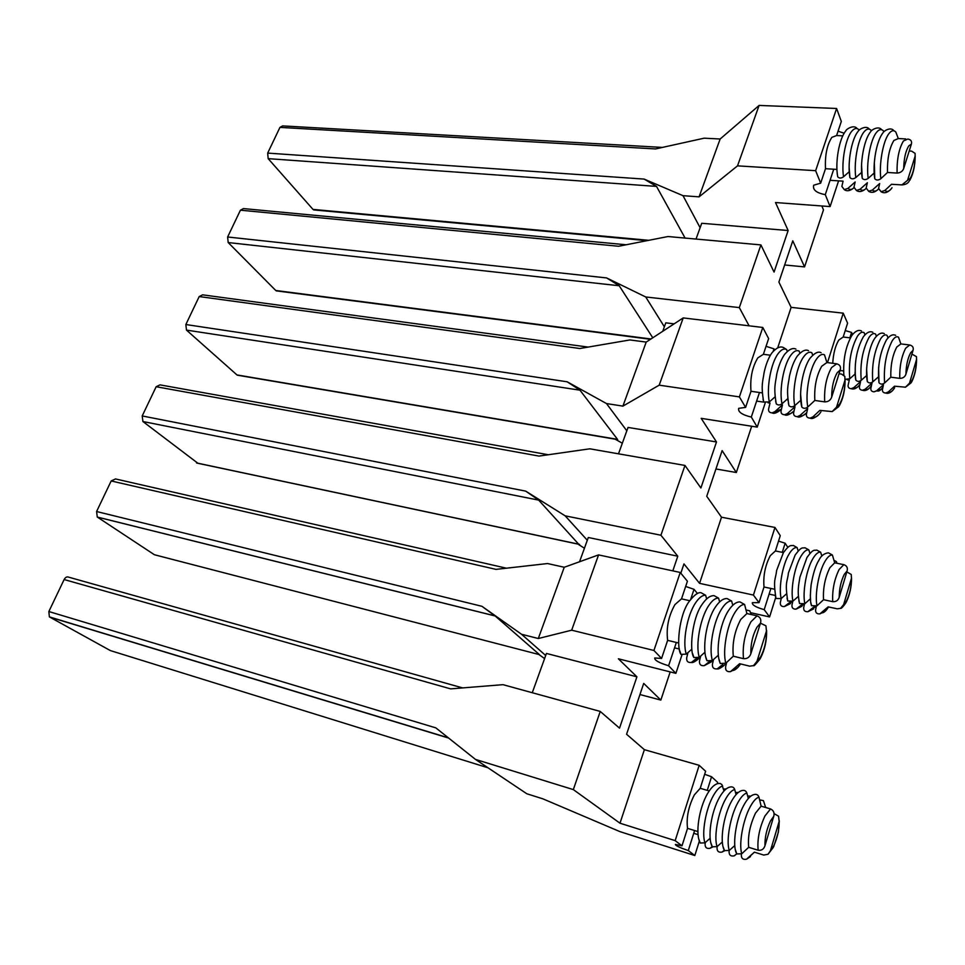 <?xml version="1.0" encoding="UTF-8"?>
<svg xmlns="http://www.w3.org/2000/svg" width="965" height="965" viewBox="0 0 965 965"><rect width="100%" height="100%" fill="white"/><g stroke="black" fill="none" stroke-linecap="round" stroke-linejoin="round"><path stroke-width="1.45" d="M48.853 611.533L435.842 727.875L475.468 759.407L573.331 789.599L600.242 711.434L502.982 684.668L450.643 688.877L64.124 579.543L48.853 611.533L49.372 616.876L110.36 650.579L488.001 767.79M475.468 759.407L526.83 793.773L542.981 798.875L619.904 831.613L694.824 855.533L699.384 840.961M717.321 783.749L717.731 782.434L711.555 776.741L704.667 774.292M694.824 855.533L688.286 850.575L694.607 830.551M707.273 790.359L711.555 776.741M688.286 850.575C679.71 847.62 675.416 845.569 675.404 844.423L682.002 845.81L687.538 828.356C686.212 817.693 688.467 806.559 694.305 794.955L700.228 788.296L705.62 771.264L699.179 765.317L644.379 749.684L619.988 823.205L675.174 840.636L699.179 765.317M682.002 845.81L675.174 840.636M698.081 834.641L693.739 833.29M709.203 790.926L700.228 788.296M723.967 790.986L721.88 784.509L720.083 783.423L717.96 783.58C714.51 784.28 711 787.693 707.417 793.809C699.167 807.97 694.945 833.832 700.264 843.024L698.901 839.357M736.054 794.605L734.715 789.515C733.846 787.247 732.254 786.427 729.914 787.066C726.512 787.79 723.038 791.24 719.492 797.38C711.241 811.674 707.092 837.958 712.315 846.8L710.952 843.06M748.309 798.501L746.85 793.049C745.969 790.745 744.341 789.925 741.976 790.576C738.611 791.336 735.173 794.81 731.663 800.986C723.509 815.365 719.311 841.733 724.474 850.599L723.111 846.8M773.761 816.294L764.943 845.798C764.775 837.463 766.62 829.2 770.468 821.01L773.761 816.294C774.654 812.844 773.58 810.383 770.54 808.935L761.12 806.161L758.948 797.138C758.068 794.738 756.403 793.881 753.954 794.581C750.698 795.389 747.356 798.839 743.967 804.931C735.825 819.273 731.94 846.04 736.814 853.953L735.487 850.081M764.943 845.798C763.785 849.224 761.518 850.708 758.14 850.237L748.683 847.306L741.771 853.772L736.814 853.953M734.787 845.569L729.263 850.454L724.474 850.599M722.339 841.962L717.055 846.631L712.315 846.8M710.144 838.247L704.945 842.843L700.264 843.024M697.888 831.565L687.538 828.356M705.391 842.457L705.101 843.7C704.933 847.391 706.561 848.923 710.011 848.307L712.218 846.607M748.683 847.306C747.634 836.498 749.914 825.099 755.511 813.109L761.12 806.161M726.223 788.9L723.485 789.105M717.272 846.438L717.043 847.451C716.886 851.166 718.551 852.71 722.037 852.071L724.317 850.286M738.334 792.446L735.499 792.506M746.85 793.049C744.015 793.737 741.011 796.945 737.839 802.675C730.384 815.944 725.921 840.732 729.263 850.454L729.082 851.226C728.949 854.978 730.638 856.534 734.16 855.859L736.753 853.808M750.806 796.173L747.634 795.932M741.458 854.025L741.337 854.556C741.216 858.368 742.953 859.924 746.524 859.212L754.353 852.143L763.725 855.062L768.019 854.266L770.456 850.672L779.141 821.468L778.586 816.209L774.051 813.604M765.691 807.512L763.387 800.612L759.624 799.864M532.27 692.725L546.443 653.45L636.912 676.815L619.53 728.153L600.242 711.434M681.953 654.982L675.886 673.353L618.372 658.793L636.912 676.815M539.218 654.584L154.388 554.73L97.284 517.047L96.584 511.522L111.18 480.956L495.998 569.374L547.577 563.548L564.248 567.263L598.565 554.899L680.228 572.462L687.418 581.244L681.519 598.855L674.969 604.56C668.552 615.911 666.103 627.841 667.635 640.35L661.58 658.444L653.932 650.47L680.228 572.462M685.669 586.443L694.016 589.326L697.49 593.559M660.928 535.237L684.969 465.432L589.82 448.809L538.989 456.083L156.161 386.724L142.205 415.951L142.904 421.524L538.675 500.111L525.696 491.125L565.152 515.829L660.928 535.237L677.78 556.214L672.822 570.87M677.78 556.214L588.3 537.493L579.555 561.751M565.152 515.829L587.311 540.255M750.758 612.715L769.587 616.937L764.208 609.651C755.933 607.323 751.976 604.995 752.35 602.667L759.033 602.655L753.424 595.067L699.565 583.343L721.506 517.216L774.967 527.445L780.263 535.659L775.414 550.967L770.311 555.647C765.209 565.333 763.098 575.779 764.003 586.985L759.033 602.655M680.832 573.198L683.956 563.91L699.565 583.343M618.505 453.815L628.034 427.435L716.5 441.958L700.892 488.001L684.969 465.432M765.209 402.972L757.236 427.109L701.181 418.352L716.5 441.958M238.488 375.373L236.968 374.927L186.474 330.102L185.847 324.53L199.2 296.557L579.808 348.51L629.904 339.945L646.212 342.08L683.208 317.919L762.796 327.461L768.635 338.594L763.375 354.312L757.802 357.87C752.23 367.122 749.962 378.268 750.999 391.283L745.607 407.399L739.395 396.892L762.796 327.461M766.041 346.339L774.002 348.848L774.533 349.873M674.125 323.854L665.79 322.829L662.738 331.284M739.323 307.606L760.915 244.905L667.973 236.534L618.613 246.256L240.43 210.189L227.631 236.992L228.186 242.553L619.204 285.749L606.599 277.92L645.718 296.967L739.323 307.606L749.093 325.82M645.718 296.967L664.366 326.785M696.03 239.067L701.724 223.277L788.14 230.526L774.063 272.082L760.915 244.905M838.597 180.865L830.093 206.582L775.51 202.541L788.14 230.526M838.054 131.18L844.182 133.242M784.654 264.977L804.557 266.895L823.471 209.912L821.854 205.979M315.374 209.622L312.998 209.405L268.173 158.646L267.679 153.097L279.947 127.392L655.549 148.936L704.185 138.176L720.143 139.008L759.105 105.426L836.607 108.478L841.323 121.445L836.595 135.546L831.842 137.368C826.981 144.907 824.87 155.353 825.497 168.706L820.66 183.157L815.642 170.684L836.607 108.478M694.016 589.326L690.711 599.289M679.396 649.023L674.559 647.841L668.6 665.754L675.886 673.353M598.565 554.899L571.678 630.181L653.932 650.47M564.248 567.263L538.301 638.516L571.678 630.181M539.495 654.656L495.093 615.911L481.969 606.322L521.546 634.27L538.301 638.516M538.675 500.111L578.747 544.272M577.914 544.091L584.428 548.241M769.587 616.937L775.703 597.444M764.208 609.651L770.89 588.457M787.814 547.36L785.148 543.223L778.538 541.112M782.277 552.342L785.148 543.223M753.424 595.067L774.967 527.445M774.002 348.848L773.206 351.236M763.822 402.152L756.62 401.09L751.313 417.073L757.236 427.109M683.208 317.919L659.192 385.168L739.395 396.892M646.212 342.08L622.908 406.12L659.192 385.168M616.406 439.401L617.528 439.365L579.977 390.186L567.179 381.802L606.478 403.551L622.908 406.12M832.735 363.298C833.326 353.516 835.352 345.772 838.79 340.054L843.193 337.014L847.584 323.179L843.241 313.167L791.131 307.365L777.742 347.714M827.488 362.611L843.241 313.167M852.505 334.553L851.576 332.406L845.231 330.585M849.875 337.822L851.576 332.406M619.204 285.749L652.774 337.798M831.975 180.431L830.057 180.31L825.292 194.641L830.093 206.582M759.105 105.426L737.513 165.859L815.642 170.684M720.143 139.008L699.07 196.86L737.513 165.859M685.102 238.078L656.526 186.402L644.101 179.08L683.015 195.678L699.07 196.86M668.6 665.754C659.011 662.834 654.391 660.241 654.716 657.985L661.58 658.444M689.673 600.688L681.519 598.855M678.66 643.016L667.635 640.35M142.904 421.524L197.958 463.309M775.245 595.441L769.105 594.114M783.435 552.571L775.414 550.967M798.176 550.955L797.09 547.565L793.327 545.454C790.914 546.142 790.239 543.464 783.387 552.656L776.596 570.556C775.631 580.122 772.893 578.433 776.005 598.481L775.281 595.634M809.937 553.379L808.803 549.869L804.979 547.758C802.591 548.518 802.072 545.647 795.148 555.032L788.393 573.005C787.428 582.595 784.714 580.918 787.73 601.002L787.018 598.119M821.878 556.069L820.624 552.197L816.74 550.074C814.4 550.894 814.014 547.818 806.993 557.42L799.937 577.142C798.694 585.152 797.006 590.652 799.563 603.559L798.863 600.628M847.113 570.918L839.212 597.347C839.248 588.795 840.949 581.147 844.291 574.38L847.113 570.918C847.909 567.83 846.824 565.731 843.844 564.658L834.689 562.824L832.409 555.032L828.404 552.824C824.122 553.379 820.962 555.816 818.947 560.146C815.702 565.297 813.097 573.512 811.131 584.802C809.997 595.67 810.142 602.63 811.565 605.694L810.889 602.763M839.212 597.347C838.163 600.435 836.004 601.87 832.735 601.678L823.543 599.711L816.993 605.815L811.565 605.694M810.431 598.758L804.846 603.716L799.563 603.559M798.345 596.37L792.953 601.135L787.73 601.002M786.475 593.873L781.168 598.577L776.005 598.481M774.606 589.241L764.003 586.985M751.313 417.073C742.085 414.841 737.875 411.922 738.671 408.34L745.607 407.399M839.031 373.769L841.528 374.094L844.821 376.374L844.99 380.174L836.558 407.109L832.168 411.585L819.876 410.378L812.904 416.88L810.166 418.122C807.379 418.014 806.125 416.675 806.414 414.106L807.693 408.593L799.973 415.469L797.295 416.651C794.557 416.518 793.339 415.179 793.64 412.658L795.015 406.735L787.344 413.587L784.666 414.757C781.952 414.612 780.757 413.297 781.071 410.776L782.458 404.89L774.823 411.705L772.145 412.875C769.467 412.731 768.297 411.416 768.61 408.919L770.022 403.056L768.007 402.767M770.384 355.217L763.375 354.312M762.326 392.912L750.999 391.283M850.406 337.883L843.193 337.014M843.579 370.958L840.069 370.5M864.917 334.746L864.145 332.696C862.083 331.465 859.827 332.684 857.378 336.315C850.913 348.57 848.38 362.719 849.767 378.762L845.195 379.329M876.377 336.182L875.545 334.035C873.518 332.804 871.299 334.023 868.874 337.69C862.469 349.993 859.924 364.203 861.238 380.306C859.103 381.79 857.294 381.706 855.81 380.053L855.448 377.894M888.005 337.871L887.04 335.386C885.05 334.155 882.854 335.386 880.466 339.065C874.121 351.441 871.564 365.699 872.794 381.863C870.647 383.346 868.814 383.262 867.318 381.585L866.642 369.185M909.488 344.963L900.876 343.926L898.499 337.183C896.594 336.025 894.483 337.255 892.179 340.862C886.039 353.021 883.518 367.062 884.603 382.972C882.408 384.553 880.538 384.468 878.982 382.731L878.62 367.424M913.047 350.331L905.93 374.155C906.135 365.47 907.703 358.353 910.634 352.768L913.047 350.331C913.759 347.545 912.661 345.772 909.766 344.988L905.713 348.148C901.467 356.471 899.476 366.531 899.754 378.364L890.816 377.182L884.603 382.972M905.93 374.155C904.977 376.941 902.914 378.34 899.754 378.364M878.367 376.917L872.794 381.863M866.63 375.518L861.238 380.306M855.087 374.034L849.767 378.762M911.925 354.095L916.497 356.676L916.521 359.571L909.488 383.202L905.472 387.194L894.519 386.181L888.367 391.911L885.641 393.044C883.289 392.827 882.227 391.657 882.444 389.534L883.47 384.685L876.666 390.765L873.988 391.826C871.672 391.597 870.635 390.439 870.864 388.34L871.974 383.141L865.195 389.197L862.529 390.258C860.237 390.017 859.212 388.871 859.453 386.784L860.575 381.609L853.82 387.641L851.154 388.69C848.886 388.461 847.885 387.303 848.126 385.24L849.26 380.077L847.318 379.824M228.186 242.553L275.749 290.489L277.341 291.008M825.292 194.641C816.402 192.976 812.542 189.828 813.7 185.208L820.66 183.157M893.264 184.411L891.503 184.291L884.905 190.431L881.093 191.733L878.572 188.44L879.67 183.531L872.372 190.057L868.645 191.263L866.172 188.006L867.378 182.723L860.105 189.224L856.401 190.443L853.965 187.186L855.171 181.939L847.946 188.404L844.266 189.61L841.854 186.378L843.084 181.155L830.057 180.31L833.748 169.213M842.807 135.848L836.595 135.546M836.932 169.406L825.497 168.706M706.645 598.915L705.644 595.272L701.278 592.824C698.503 591.822 694.462 594.705 689.131 601.497C678.684 615.549 676.26 648.685 681 654.403L679.794 650.772M719.613 601.895L718.563 598.131L714.124 595.67C710.204 595.453 706.187 598.372 702.098 604.428C691.748 618.577 689.239 651.833 693.944 657.575L692.725 653.86M732.797 605.224L731.603 601.014L727.079 598.553C723.207 598.348 719.239 601.304 715.174 607.395C706.139 620.881 701.688 649.759 706.995 660.772L705.789 656.984M760.468 623.161L750.842 653.751C750.613 644.138 752.616 635.344 756.85 627.371L760.468 623.161C761.457 619.59 760.311 617.142 757.03 615.839L746.898 613.559L744.606 604.488L739.962 601.919C736.186 601.798 732.339 604.741 728.394 610.749C719.613 624.09 715.174 652.557 720.276 663.486L719.094 659.638M750.842 653.751C749.564 657.322 747.115 658.962 743.484 658.673L733.303 656.212L725.825 663.196L720.276 663.486M718.37 655.199L712.375 660.518L706.995 660.772M704.981 652.231L699.251 657.298L693.944 657.575M691.893 649.131L686.248 654.113L681 654.403M687.973 652.605L686.694 657.828C686.38 661.23 687.924 662.786 691.302 662.485L696.537 658.444M781.24 598.517L780.335 602.546C780.118 605.381 781.469 606.72 784.388 606.563L790.106 602.16M823.543 599.711C822.892 588.324 825.015 577.649 829.9 567.673L834.689 562.824M787.247 351.356L786.62 349.523L783.423 347.533C780.275 345.977 776.463 347.726 771.976 352.78C768.623 357.532 766.017 364.046 764.135 372.345C762.845 381.863 760.758 384.685 763.689 402.007L763.062 399.245M799.852 353.069L799.177 351.115C796.535 349.8 793.7 351.248 790.673 355.458C783.544 365.108 779.032 390.186 781.988 403.78C779.853 405.336 777.935 405.36 776.258 403.84L775.643 401.03M812.675 355.084L811.842 352.72C809.249 351.405 806.45 352.864 803.459 357.11C796.415 366.809 791.879 392.007 794.738 405.65C792.567 407.218 790.637 407.23 788.948 405.674L788.333 402.839M840.238 369.933L831.685 397.098C831.709 387.315 833.531 379.209 837.174 372.78L840.238 369.933C841.106 366.76 839.936 364.722 836.751 363.817L826.921 362.538L824.484 354.831C821.987 353.612 819.297 355.072 816.414 359.221C809.587 368.799 805.124 393.527 807.777 407.025C805.57 408.69 803.592 408.714 801.831 407.097L800.6 394.287M831.685 397.098C830.551 400.282 828.223 401.874 824.713 401.874L814.834 400.451L807.777 407.025M800.781 400.282L794.738 405.65M788.031 400.801L787.802 398.629L781.988 403.78M775.088 396.832L769.346 401.923L763.689 402.007M890.816 377.182C890.502 365.385 892.48 355.349 896.762 347.062L900.876 343.926M859.164 130.191L859.007 129.829C856.775 127.645 854.339 128.152 851.685 131.361C845.473 138.646 841.239 162.204 843.531 176.788C841.203 178.428 839.26 178.453 837.716 176.836L837.391 174.774M871.407 130.878L871.202 130.396C869.007 128.2 866.606 128.719 864.001 131.94C857.849 139.262 853.603 162.916 855.81 177.572C853.446 179.225 851.492 179.237 849.924 177.596L849.128 167.476M883.88 131.831L883.506 130.963C881.359 128.767 878.994 129.286 876.413 132.531C870.333 139.889 866.063 163.652 868.186 178.356C865.81 180.021 863.82 180.021 862.252 178.356L861.564 164.689M905.689 138.924L898.306 138.562L895.785 131.988C893.723 129.877 891.455 130.42 888.97 133.592C883.096 140.842 878.886 164.159 880.84 178.694C878.403 180.443 876.377 180.455 874.748 178.73L874.338 162.458M911.37 144.147L903.71 168.441C903.928 158.574 905.604 151.059 908.765 145.908L911.37 144.147C912.13 141.324 910.96 139.611 907.848 139.032L903.481 140.926C898.91 148.67 896.775 159.382 897.088 173.073L887.498 172.482L880.84 178.694M903.71 168.441C902.685 171.287 900.478 172.832 897.088 173.073M874.181 173.025L868.186 178.356M861.612 172.409L855.81 177.572M849.26 171.686L843.531 176.788M733.303 656.212C732.085 643.486 734.558 631.255 740.71 619.518L746.898 613.559M814.834 400.451C814.098 387.17 816.378 375.771 821.698 366.242L826.921 362.538M887.498 172.482C887.149 158.851 889.284 148.164 893.892 140.456L898.306 138.562M700.699 656.031L699.504 660.977C699.203 664.415 700.771 665.983 704.197 665.669L709.359 661.664M792.808 601.255L791.963 605.091C791.758 607.938 793.134 609.289 796.089 609.12L801.794 604.717M713.545 659.493L712.435 664.161C712.146 667.647 713.75 669.215 717.212 668.878L722.869 664.427M804.484 603.994L803.688 607.648C803.495 610.531 804.894 611.882 807.886 611.701L814.002 606.913M726.645 662.436L725.596 666.887C725.33 670.422 726.971 672.002 730.493 671.628L739.612 663.703L749.696 666.164L753.544 665.609L756.97 661.315L766.451 631.026L765.945 625.815L760.468 623.185M816.366 606.297L815.606 609.808C815.425 612.727 816.86 614.078 819.9 613.873L828.127 606.864L837.246 608.831L840.587 608.348L843.651 604.548L851.456 578.349L851.263 574.513L846.836 571.859M751.24 614.536L749.757 610.833L746.017 609.964M837.077 563.295L836.353 561.582L833.977 560.303M909.211 150.998L911.623 151.131L915.097 153.375L915.11 156.221L907.558 180.334L901.901 184.894L891.503 184.291M700.12 227.74L683.015 195.678M662.4 147.416L282.6 125.908L279.947 127.392M615.224 439.196L622.328 443.237M626.816 430.824L606.478 403.551M588.168 347.086L202.614 294.832L199.2 296.557M538.844 654.487L544.598 658.576M545.707 655.5L521.546 634.27M506.408 568.192L115.511 478.942L111.18 480.956M240.43 210.189L243.433 208.585L626.164 244.772M156.161 386.724L160.009 384.866L548.301 454.744M670.192 671.905L660.844 700.083L643.703 683.413L626.575 734.256L644.379 749.684M660.844 700.083L639.952 694.547M751.699 426.241L736.343 472.524L722.122 450.607L706.742 496.287L721.506 517.216M736.343 472.524L715.933 468.966M804.557 266.895L792.784 240.816L778.9 282.057L791.131 307.365M64.124 579.543C65.439 577.227 66.971 576.443 68.732 577.179L462.645 687.912M573.331 789.599L619.988 823.205M49.71 617.105L448.665 738.08M758.14 850.237C757.139 839.405 759.419 827.97 764.98 815.92L770.54 808.935M741.771 853.772C738.623 844.134 743.026 819.768 750.263 806.692C753.327 801.059 756.222 797.886 758.948 797.138M717.055 846.631C713.63 836.92 718.069 812.24 725.596 799.068C728.792 793.375 731.832 790.19 734.715 789.515M704.945 842.843C701.446 833.145 705.861 808.574 713.461 795.486C716.681 789.84 719.757 786.68 722.676 786.029M712.556 846.981L711.012 847.656M724.594 850.708L723.014 851.432M734.184 855.859L735.125 855.231M754.437 852.167L747.513 858.536M779.141 821.468C779.286 829.635 777.476 837.777 773.725 845.871L770.456 850.672M142.205 415.951L525.696 491.125M227.631 236.992L606.599 277.92M481.969 606.322L96.584 511.522M567.179 381.802L185.847 324.53M644.101 179.08L267.679 153.097M674.559 647.841L676.344 642.449M196.546 462.935L579.47 544.344M756.62 401.09L759.479 392.502M275.749 290.489L650.953 338.98M832.735 601.678C832.132 590.254 834.255 579.543 839.104 569.543L843.844 564.658M816.993 605.815C814.593 594.802 818.742 571.823 825.003 561.365C827.656 556.841 830.117 554.73 832.409 555.032M810.6 600.64L810.323 595.043M804.846 603.716C802.277 592.582 806.475 569.181 812.94 558.566C815.69 553.958 818.248 551.835 820.624 552.197M792.953 601.135C790.299 590.037 794.485 566.732 801.022 556.178C803.797 551.594 806.39 549.495 808.803 549.869M781.168 598.577C778.441 587.504 782.603 564.308 789.201 553.813C792.012 549.266 794.641 547.179 797.09 547.565M855.424 377.749L855.026 372.201M837.198 173.049L837.391 174.701M743.484 658.673C742.314 645.911 744.799 633.631 750.915 621.834L757.03 615.839M725.825 663.196C722.278 651.11 727.055 624.765 735.016 612.353C738.394 606.997 741.578 604.38 744.606 604.488M712.375 660.518C708.612 648.311 713.437 621.508 721.663 608.927C725.149 603.463 728.466 600.833 731.603 601.014M699.251 657.298C695.391 645.127 700.192 618.456 708.491 605.96C712.013 600.544 715.379 597.926 718.563 598.131M686.248 654.113C682.291 641.978 687.08 615.429 695.463 603.016C699.022 597.637 702.411 595.055 705.644 595.272M700.506 656.803L693.027 661.532M792.132 601.702L786.137 605.658M824.713 401.874C824.026 388.545 826.317 377.11 831.589 367.544L836.751 363.817M769.346 401.923C766.307 388.376 770.806 363.419 778.007 353.829C781.059 349.644 783.93 348.208 786.62 349.523M772.145 412.875C773.99 414.082 777.09 412.875 781.433 409.244L774.823 411.705M859.96 384.408C857.776 387.472 855.726 388.545 853.82 387.641M853.88 187.777C851.769 189.779 849.779 189.984 847.946 188.404M713.497 659.674L705.898 664.716M803.531 604.488L797.826 608.215M794.05 410.873C791.686 413.503 789.454 414.407 787.344 413.587M871.431 385.662C869.212 388.955 867.125 390.125 865.195 389.197M866.112 188.44C863.965 190.588 861.962 190.841 860.105 189.224M726.621 662.557C723.931 666.043 721.362 667.84 718.901 667.925M815.473 606.72L809.611 610.797M806.788 412.501C804.388 415.324 802.12 416.313 799.973 415.469M882.999 386.917C880.731 390.439 878.62 391.718 876.666 390.765M868.633 191.275C871.66 193.229 874.953 192.481 878.5 189.019C876.304 191.384 874.266 191.733 872.372 190.057M740.577 663.944C737.682 668.214 734.896 670.434 732.218 670.615M828.187 607.492C825.883 611.159 823.712 612.968 821.661 612.908M820.925 411.85C818.115 416.12 815.449 417.797 812.904 416.88M894.664 387.725C892.408 391.428 890.309 392.827 888.367 391.911M892.022 187.741L891.696 188.211C889.272 191.528 887.016 192.264 884.905 190.431M903.879 184.363L900.996 184.906M766.451 631.026C766.632 640.434 764.678 649.083 760.553 656.996L756.97 661.315M851.456 578.349C851.395 586.732 849.731 594.283 846.45 601.002L843.651 604.548M844.99 380.174C844.942 389.751 843.145 397.737 839.598 404.13L836.558 407.109M916.521 359.571C916.304 368.075 914.76 375.108 911.901 380.668L909.488 383.202M915.11 156.221C914.88 165.884 913.228 173.29 910.14 178.453L907.558 180.334M648.806 240.309L312.998 209.405M656.526 186.402L268.173 158.646M617.528 439.365L236.968 374.927M579.977 390.186L186.474 330.102M495.154 615.972L97.356 517.095M712.616 847.029L710.023 848.295M724.643 850.744L722.049 852.059M750.456 856.63L746.536 859.2M773.327 847.367L768.019 854.266M773.689 846.655L778.369 832.204L779.31 820.817M895.665 335.338C892.697 333.926 889.597 335.494 886.389 340.042C879.827 352.623 877.366 366.857 878.982 382.731M884.302 333.625C881.383 332.189 878.21 333.745 874.773 338.305C868.777 347.014 864.809 369.583 867.318 381.585M872.843 332.286C869.887 330.862 866.691 332.394 863.253 336.918C856.438 349.644 853.953 364.034 855.81 380.053M861.468 330.959C858.452 329.548 855.231 331.067 851.805 335.531C845.642 346.435 842.988 359.643 843.856 375.132M699.106 658.335C695.258 661.616 692.665 662.991 691.314 662.485M790.504 603.583L784.4 606.563M821.082 352.72C818.284 351.127 814.629 352.937 810.118 358.136C802.735 368.16 798.284 393.973 801.831 407.097M808.549 350.705C805.582 349.089 801.831 350.874 797.283 356.085C793.966 360.946 791.36 367.617 789.491 376.097C788.164 385.711 786.234 389.04 788.948 405.674M795.932 349.113C792.868 347.509 789.081 349.282 784.569 354.42C781.24 359.233 778.634 365.819 776.753 374.203C775.45 383.781 773.435 386.856 776.258 403.84M858.585 386.109C856.015 388.702 853.543 389.558 851.154 388.69M893.626 130.396C890.357 126.62 883.252 131.349 883.023 132.832C876.594 140.407 872.324 164.159 874.748 178.73M881.419 129.455C878.198 125.559 870.792 130.335 870.587 131.831C863.977 139.491 859.646 163.64 862.252 178.356M869.139 128.888C866.003 124.943 858.271 129.901 858.235 131.228C851.552 138.851 847.234 162.94 849.924 177.596M856.956 128.333C853.651 124.328 845.931 129.455 846.003 130.637C839.236 138.224 834.93 162.229 837.716 176.836M853.88 187.825C850.141 190.974 846.932 191.565 844.254 189.623M711.712 661.676L704.209 665.657M801.999 606.237L796.101 609.12M793.712 411.235C789.466 414.781 786.451 415.951 784.666 414.745M869.779 387.761C867.282 390.27 864.857 391.102 862.529 390.246M866.1 188.465C862.421 191.733 859.176 192.397 856.401 190.443M724.45 665.03C720.771 668.082 718.37 669.36 717.224 668.866M813.604 608.903L807.898 611.701M806.113 413.261C801.879 416.699 798.936 417.833 797.295 416.651M881.081 389.414L873.988 391.826M737.622 667.647L730.505 671.616M825.521 610.978L819.912 613.873M818.851 414.588C814.677 418.11 811.782 419.293 810.166 418.122M892.637 390.499C890.225 392.972 887.897 393.829 885.641 393.044M890.864 189.273C887.378 192.807 884.121 193.627 881.093 191.733M759.962 659.071C755.752 664.354 753.617 666.525 753.556 665.609M760.456 658.202C764.811 649.71 766.861 640.458 766.608 630.447M845.919 602.787C843 606.889 841.227 608.746 840.587 608.36M846.353 601.967C849.803 594.778 851.54 586.768 851.552 577.951M838.79 406.615L832.168 411.597M839.381 405.65C843.229 398.449 845.135 389.824 845.099 379.8M911.201 382.755L905.472 387.206M911.72 381.863C914.82 375.59 916.448 368.063 916.605 359.282M909.09 181.336C907.775 183.507 905.387 184.689 901.901 184.894M909.766 180.346C913.252 174.11 915.061 165.992 915.182 155.956M647.033 240.659L313.661 209.912M617.648 439.606L237.306 375.18M276.267 290.875L650.482 339.294M196.691 463.031L579.555 544.441M495.093 615.911L97.284 517.047M49.372 616.876L448.363 737.839"/></g></svg>
